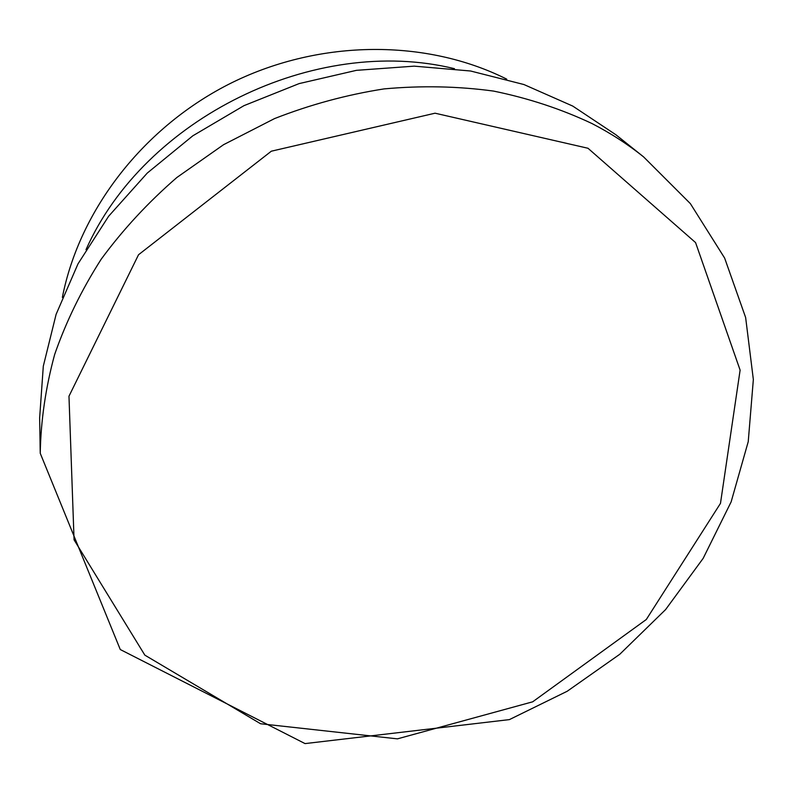 <?xml version="1.0" encoding="UTF-8"?>
<svg xmlns="http://www.w3.org/2000/svg" width="793" height="793" viewBox="0 0 793 793"><rect width="100%" height="100%" fill="white"/><g stroke="black" fill="none" stroke-linecap="round" stroke-linejoin="round"><path stroke-width="1.19" d="M506.747 79.151C426.862 39.095 321.165 38.976 232.527 82.373C144.009 125.988 79.498 209.719 62.36 297.415M643.609 156.905L615.913 134.78L572.794 106.103L523.945 84.544L470.586 71.003L414.194 66.146L356.434 70.339L299.09 83.612L243.966 105.657L192.828 135.801L147.26 173.072L108.641 216.231L78.021 263.821L56.115 314.325L43.308 366.168L39.65 417.822L40.235 453.269C40.84 420.508 45.657 387.579 54.667 354.451C66.106 321.581 81.62 289.822 101.217 259.172C123.014 229.534 148.232 202.304 176.869 177.493L223.547 144.703L274.576 118.573C310.281 104.607 346.779 94.714 384.05 88.905C421.311 85.495 457.819 86.219 493.573 91.086C528.475 98.233 561.305 109.057 592.054 123.579C610.65 133.194 627.838 144.296 643.609 156.905L690.366 203.623L724.624 258.042L745.638 317.527L753.35 379.52L748.235 441.661L731.136 501.87L703.163 558.361L665.585 609.599L619.769 654.275L567.203 691.258L509.393 719.608L305.047 743.596L120.278 649.536L40.235 453.269M454.498 68.684C314.791 34.505 144.366 118.216 86.011 249.666M588 148.261L695.57 242.589L740.117 370.133L720.48 503.367L646.305 619.502L532.668 701.815L397.412 738.858L260.61 723.761L144.851 655.147L74.066 539.835L68.971 396.222L138.527 254.751L271.335 151.195L435.06 113.201L588 148.261"/></g></svg>
